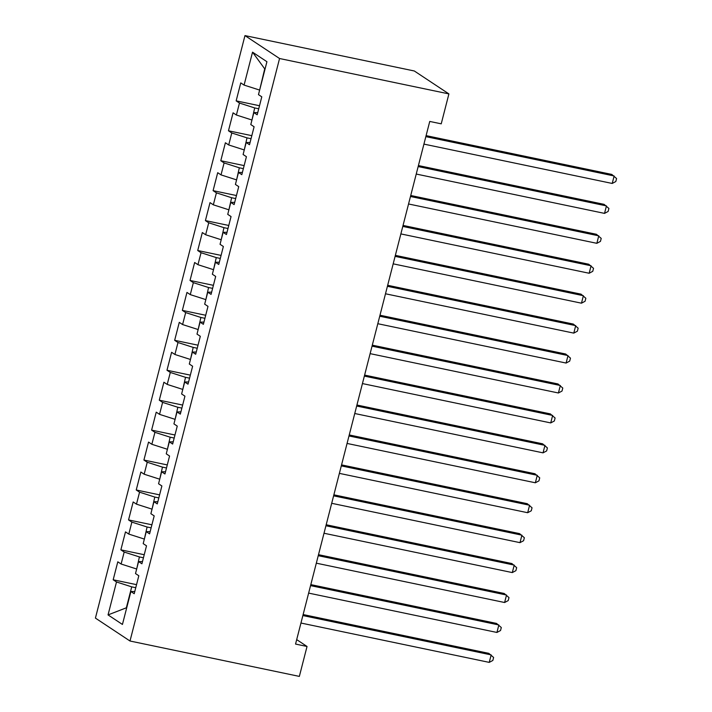 <?xml version="1.0" encoding="UTF-8"?>
<svg xmlns="http://www.w3.org/2000/svg" width="712" height="712" viewBox="0 0 712 712"><rect width="100%" height="100%" fill="white"/><g stroke="black" fill="none" stroke-linecap="round" stroke-linejoin="round"><path stroke-width="1.07" d="M244.972 35.6L95.417 618.096L130.002 641.014L279.558 58.517L244.972 35.6L414.322 70.986L448.907 93.904L279.558 58.517M264.998 69.233L252.537 52.172L244.083 85.093L240.763 82.895L236.153 100.855L239.472 103.053L236.393 115.024L233.073 112.825L228.463 130.785L231.783 132.984L228.712 144.963L225.393 142.765L220.782 160.725L224.093 162.923L221.023 174.894L217.703 172.696L213.093 190.656L216.412 192.854L213.333 204.825L210.022 202.626L205.412 220.587L208.723 222.785L205.652 234.755L202.333 232.557L197.722 250.517L201.042 252.715L197.963 264.695L194.652 262.497L190.033 280.457L193.352 282.655L190.282 294.626L186.962 292.427L182.352 310.387L185.672 312.586L182.592 324.556L179.282 322.358L174.662 340.318L177.982 342.517L174.912 354.487L171.592 352.289L166.982 370.249L170.302 372.447L167.222 384.427L163.902 382.228L159.292 400.188L162.612 402.387L159.541 414.357L156.222 412.159L151.612 430.119L154.931 432.317L151.852 444.288L148.532 442.09L143.922 460.05L147.242 462.248L144.171 474.219L140.851 472.02L136.241 489.981L139.561 492.179L136.482 504.158L133.162 501.96L128.552 519.92L131.871 522.119L128.801 534.089L125.481 531.891L120.871 549.851L124.182 552.049L121.111 564.02L117.791 561.821L113.181 579.782L136.544 584.659M252.537 52.172L266.929 61.713L258.474 94.634L261.793 96.832L257.183 114.792L253.864 112.594L250.793 124.564L254.104 126.772L249.494 144.723L246.174 142.525L243.103 154.504L246.423 156.702L241.813 174.662L238.493 172.464L235.414 184.435L238.734 186.633L234.123 204.593L230.804 202.395L227.733 214.365L231.053 216.564L226.443 234.524L223.123 232.326L220.044 244.296L223.363 246.503L218.753 264.455L215.433 262.256L212.363 274.236L215.683 276.434L211.072 294.394L207.753 292.196L204.673 304.166L207.993 306.365L203.383 324.325L200.063 322.127L196.993 334.097L200.312 336.295L195.693 354.256L192.382 352.057L189.303 364.028L192.623 366.235L188.012 384.186L184.693 381.988L181.622 393.967L184.942 396.166L180.323 414.126L177.012 411.928L173.933 423.898L177.252 426.096L172.642 444.057L169.322 441.858L166.252 453.829L169.563 456.027L164.953 473.987L161.633 471.789L158.562 483.759L161.882 485.967L157.272 503.918L153.952 501.72L150.882 513.699L154.192 515.897L149.582 533.858L146.263 531.659L143.192 543.63L146.512 545.828L141.902 563.788L138.582 561.59L135.502 573.561L138.822 575.759L134.212 593.719L130.892 591.521L122.437 624.451L108.046 614.91L116.501 581.98L113.181 579.782M448.907 93.904L441.226 123.835L429.745 121.44L295.551 644.066L307.032 646.469L296.699 639.616M136.686 568.968L139.41 556.926L143.441 557.772M121.111 564.02L136.33 568.897M124.182 552.049L139.41 556.926M130.892 591.521L134.79 591.485M144.367 539.037L147.09 526.996L151.131 527.832M128.801 534.089L144.02 538.966M131.871 522.119L147.09 526.996M138.582 561.59L142.471 561.546M152.056 509.107L154.78 497.056L158.812 497.902M136.482 504.158L151.701 509.036M139.561 492.179L154.78 497.056M146.263 531.659L150.161 531.615M159.737 479.176L162.461 467.125L166.501 467.971M144.171 474.219L159.39 479.096M147.242 462.248L162.461 467.125M153.952 501.72L157.841 501.684M167.427 449.236L170.15 437.195L174.191 438.04M151.852 444.288L167.071 449.165M154.931 432.317L170.15 437.195M161.633 471.789L165.531 471.753M175.116 419.306L177.831 407.264L181.871 408.101M159.541 414.357L174.76 419.235M162.612 402.387L177.831 407.264M169.322 441.858L173.212 441.814M182.797 389.375L185.52 377.324L189.561 378.17M167.222 384.427L182.441 389.304M170.302 372.447L185.52 377.324M177.012 411.928L180.901 411.883M190.487 359.444L193.201 347.394L197.242 348.239M174.912 354.487L190.131 359.364M177.982 342.517L193.201 347.394M184.693 381.988L188.591 381.952M198.167 329.505L200.891 317.463L204.931 318.308M182.592 324.556L197.811 329.433M185.672 312.586L200.891 317.463M192.382 352.057L196.272 352.022M205.857 299.574L208.571 287.532L212.612 288.369M190.282 294.626L205.501 299.503M193.352 282.655L208.571 287.532M200.063 322.127L203.961 322.082M213.538 269.643L216.261 257.593L220.302 258.438M197.963 264.695L213.191 269.572M201.042 252.715L216.261 257.593M207.753 292.196L211.642 292.151M221.227 239.713L223.951 227.662L227.982 228.507M205.652 234.755L220.871 239.632M208.723 222.785L223.951 227.662M215.433 262.256L219.332 262.221M228.908 209.773L231.631 197.731L235.672 198.577M213.333 204.825L228.561 209.702M216.412 192.854L231.631 197.731M223.123 232.326L227.012 232.29M236.598 179.842L239.321 167.801L243.353 168.637M221.023 174.894L236.242 179.771M224.093 162.923L239.321 167.801M230.804 202.395L234.702 202.35M244.278 149.912L247.002 137.861L251.042 138.707M228.712 144.963L243.931 149.84M231.783 132.984L247.002 137.861M238.493 172.464L242.383 172.42M251.968 119.981L254.691 107.93L258.723 108.776M236.393 115.024L251.612 119.901M239.472 103.053L254.691 107.93M246.174 142.525L250.072 142.489M259.649 90.041L264.677 69.019M244.083 85.093L259.302 89.97M253.864 112.594L257.753 112.558M130.002 641.014L299.352 676.4L307.032 646.469M135.761 587.703L131.72 586.857L126.344 607.808L108.046 614.91M116.501 581.98L131.72 586.857M236.153 100.855L259.506 105.732M228.463 130.785L251.826 135.672M220.782 160.725L244.136 165.602M213.093 190.656L236.446 195.533M205.412 220.587L228.766 225.464M197.722 250.517L221.076 255.403M190.033 280.457L213.395 285.334M182.352 310.387L205.706 315.265M174.662 340.318L198.025 345.195M166.982 370.249L190.335 375.135M159.292 400.188L182.655 405.066M151.612 430.119L174.965 434.996M143.922 460.05L167.284 464.927M136.241 489.981L159.595 494.867M128.552 519.92L151.914 524.797M120.871 549.851L144.225 554.728M425.838 136.633L614.127 175.971L612.213 183.456L423.925 144.109M426.105 135.627L611.795 174.422L616.583 178.534L615.818 181.524L612.213 183.456M418.158 166.564L606.446 205.901L604.524 213.386L416.235 174.048M418.416 165.558L604.105 204.353L608.902 208.465L608.128 211.455L604.524 213.386M410.468 196.494L598.756 235.832L596.843 243.317L408.555 203.979M410.726 195.489L596.425 234.284L601.213 238.395L600.447 241.386L596.843 243.317M402.787 226.425L591.076 265.772L589.153 273.257L400.865 233.91M403.045 225.419L588.735 264.223L593.532 268.326L592.758 271.325L589.153 273.257M395.098 256.365L583.386 295.702L581.464 303.187L393.175 263.841M395.356 255.359L581.054 294.154L585.842 298.266L585.077 301.256L581.464 303.187M387.417 286.295L575.705 325.633L573.783 333.118L385.495 293.78M387.675 285.29L573.365 324.085L578.162 328.196L577.388 331.187L573.783 333.118M379.727 316.226L568.016 355.564L566.093 363.049L377.805 323.711M379.986 315.22L565.684 354.015L570.472 358.127L569.707 361.118L566.093 363.049M372.047 346.157L560.335 385.503L558.413 392.988L370.124 353.642M372.305 345.151L557.994 383.955L562.783 388.058L562.017 391.057L558.413 392.988M364.357 376.096L552.646 415.434L550.723 422.919L362.435 383.572M364.615 375.091L550.314 413.886L555.102 417.997L554.337 420.988L550.723 422.919M356.676 406.027L544.965 445.365L543.042 452.85L354.754 413.512M356.935 405.021L542.624 443.816L547.412 447.928L546.647 450.918L543.042 452.85M348.987 435.958L537.275 475.296L535.353 482.781L347.064 443.442M349.245 434.952L534.943 473.747L539.732 477.859L538.957 480.849L535.353 482.781M341.306 465.888L529.594 505.235L527.672 512.72L339.384 473.373M341.564 464.883L527.254 503.687L532.042 507.789L531.277 510.789L527.672 512.72M333.617 495.828L521.905 535.166L519.982 542.651L331.694 503.304M333.875 494.822L519.564 533.617L524.361 537.729L523.587 540.719L519.982 542.651M325.936 525.759L514.224 565.097L512.302 572.582L324.013 533.244M326.194 524.753L511.883 563.548L516.672 567.66L515.906 570.65L512.302 572.582M318.246 555.689L506.535 595.027L504.612 602.512L316.324 563.174M318.504 554.684L504.194 593.479L508.991 597.591L508.217 600.581L504.612 602.512M310.557 585.62L498.845 624.967L496.932 632.452L308.643 593.105M310.815 584.614L496.513 623.418L501.301 627.521L500.536 630.521L496.932 632.452M302.876 615.56L491.164 654.898L489.242 662.383L300.953 623.036M303.134 614.554L488.824 653.349L493.621 657.461L492.846 660.451L489.242 662.383"/></g></svg>
